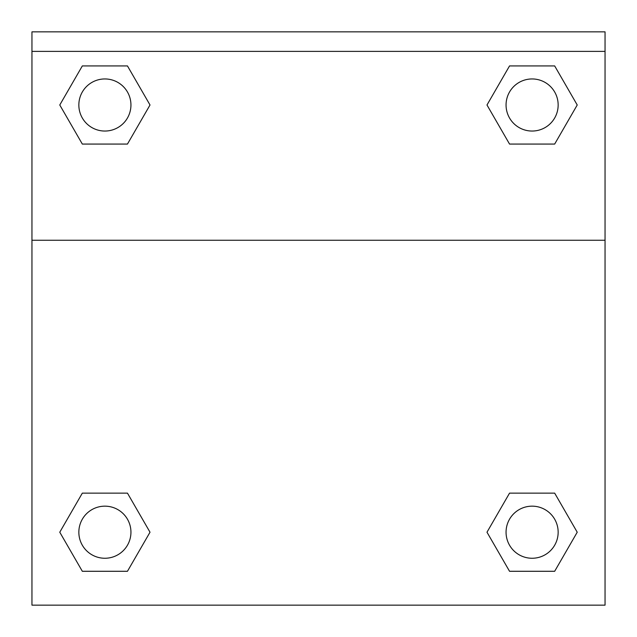 <?xml version="1.0" encoding="UTF-8"?>
<svg xmlns="http://www.w3.org/2000/svg" width="637" height="637" viewBox="0 0 637 637"><rect width="100%" height="100%" fill="white"/><g stroke="black" fill="none" stroke-linecap="round" stroke-linejoin="round"><path stroke-width="0.96" d="M554.668 571.285L509.544 571.285L554.668 571.285L509.544 571.285L486.987 532.213L509.544 493.134L529.1 493.134L509.544 493.134L486.987 532.213L509.544 493.134L554.668 493.134L509.544 493.134L554.668 493.134L577.226 532.213L554.668 571.285L577.226 532.213M82.332 493.134L59.774 532.213L82.332 493.134L127.456 493.134L82.332 493.134L127.456 493.134L107.9 493.134L127.456 493.134L150.013 532.213L149.273 533.487M82.332 65.922L127.456 65.922L82.332 65.922L127.456 65.922L150.013 104.994L127.456 144.073L107.9 144.073L127.456 144.073L150.013 104.994L127.456 144.073L82.332 144.073L127.456 144.073L82.332 144.073L59.774 104.994L82.332 65.922L59.774 104.994M554.668 144.073L509.544 144.073L554.668 144.073L577.226 104.994L554.668 144.073L509.544 144.073L486.987 104.994L487.727 103.72M605.046 51.39L605.046 31.85L31.954 31.85L31.954 51.39L605.046 51.39L605.046 605.15L31.954 605.15L31.954 51.39M150.013 532.213L127.456 571.285L82.332 571.285L127.456 571.285L82.332 571.285L59.774 532.213M31.954 240.245L605.046 240.245M509.544 65.922L554.668 65.922L509.544 65.922L486.987 104.994L509.544 65.922L554.668 65.922L577.226 104.994M558.155 532.213A26.053 26.053 0 0 0 519.083 509.648A26.053 26.053 0 0 0 519.083 554.771A26.053 26.053 0 0 0 558.155 532.213M130.943 532.213A26.053 26.053 0 0 0 91.871 509.648A26.053 26.053 0 0 0 91.871 554.771A26.053 26.053 0 0 0 130.943 532.213M558.155 104.994A26.053 26.053 0 0 0 519.083 82.436A26.053 26.053 0 0 0 519.083 127.559A26.053 26.053 0 0 0 558.155 104.994M130.943 104.994A26.053 26.053 0 0 0 91.871 82.436A26.053 26.053 0 0 0 91.871 127.559A26.053 26.053 0 0 0 130.943 104.994M509.544 493.134L529.1 493.134M107.9 493.134L127.456 493.134M529.1 144.073L509.544 144.073M127.456 144.073L107.9 144.073"/></g></svg>
